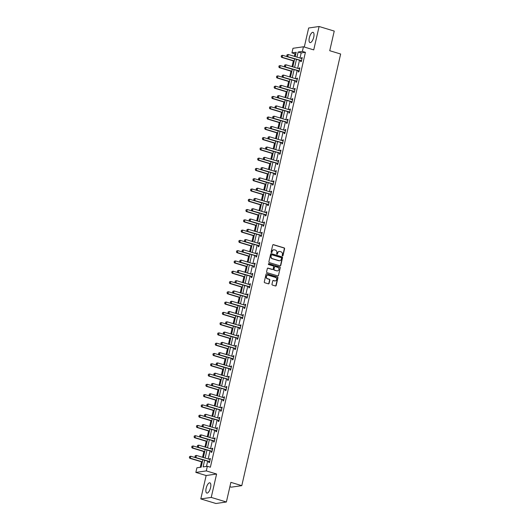 <?xml version="1.0" encoding="UTF-8"?>
<svg xmlns="http://www.w3.org/2000/svg" width="530" height="530" viewBox="0 0 530 530"><rect width="100%" height="100%" fill="white"/><g stroke="black" fill="none" stroke-linecap="round" stroke-linejoin="round"><path stroke-width="0.79" d="M282.503 255.924A0.47 0.431 81.8 0 0 283.02 255.599L284.597 248.722A0.676 0.61 81.8 0 0 284.153 247.901L273.447 244.661A0.676 0.61 81.8 0 0 272.705 245.132L271.128 252.002A0.47 0.431 81.8 0 0 271.612 252.591A0.47 0.431 81.8 0 0 271.963 252.253L272.168 251.366A2.153 1.954 81.8 0 1 274.54 249.869L275.434 250.14A2.153 1.954 81.8 0 1 276.865 252.784L276.66 253.671A0.47 0.431 81.8 0 0 277.144 254.268A0.47 0.431 81.8 0 0 277.495 253.923L277.694 253.035A2.153 1.954 81.8 0 1 280.072 251.545L280.966 251.81A2.153 1.954 81.8 0 1 282.391 254.46L282.192 255.347A0.47 0.431 81.8 0 0 282.503 255.924M282.53 255.93A0.47 0.431 81.8 0 0 282.742 255.639L284.312 248.769A0.676 0.61 81.8 0 0 283.868 247.941L273.162 244.701A0.676 0.61 81.8 0 0 273.063 244.681M271.466 252.585A0.47 0.431 81.8 0 0 271.678 252.293L272.168 251.366M276.998 254.261A0.47 0.431 81.8 0 0 277.21 253.969L277.694 253.035M210.562 487.64A5.346 2.047 -73.2 0 0 209.906 482.837A5.346 2.047 -73.2 0 0 206.157 488.269A5.346 2.047 -73.2 0 0 206.813 493.072A5.346 2.047 -73.2 0 0 210.562 487.64M313.733 37.153A5.346 2.047 -73.2 0 0 313.078 32.35A5.346 2.047 -73.2 0 0 309.328 37.782A5.346 2.047 -73.2 0 0 309.984 42.585A5.346 2.047 -73.2 0 0 313.733 37.153M271.983 284.232A0.676 0.61 81.8 0 0 272.427 285.06L275.434 285.968A0.676 0.61 81.8 0 0 276.176 285.498L277.925 277.866A0.676 0.61 81.8 0 0 277.475 277.038L266.776 273.805A0.676 0.61 81.8 0 0 266.027 274.268L264.284 281.9A0.676 0.61 81.8 0 0 264.728 282.728L268.352 283.828A0.676 0.61 81.8 0 0 269.101 283.358L269.843 280.092A0.676 0.61 81.8 0 0 269.399 279.264L267.604 278.72A1.802 1.636 81.8 0 1 267.743 275.209A1.802 1.636 81.8 0 1 268.392 275.262L275.441 277.389A1.802 1.636 81.8 0 1 275.302 280.9A1.802 1.636 81.8 0 1 274.646 280.854L273.473 280.496A0.676 0.61 81.8 0 0 272.731 280.966L271.983 284.232M226.383 501.996L215.942 503.5L200.797 498.922L211.238 497.418L226.383 501.996L230.881 482.353L241.786 485.652L340.644 54.014L329.74 50.714L334.238 31.078L319.093 26.5L313.733 49.893L303.438 46.779L302.378 51.397L305.412 52.311L210.383 467.208L207.356 466.294L206.302 470.905L195.855 472.416L196.908 467.798L201.148 467.188L202.857 459.709M211.238 497.418L216.598 474.019L206.302 470.905M280.039 265.848A0.676 0.61 81.8 0 0 280.781 265.384L282.53 257.746A0.676 0.61 81.8 0 0 282.086 256.924L271.38 253.685A0.676 0.61 81.8 0 0 270.638 254.155L268.889 261.787A0.676 0.61 81.8 0 0 269.333 262.615L280.039 265.848M280.224 267.809L278.475 275.441A0.676 0.61 81.8 0 1 277.733 275.905L267.034 272.672A0.676 0.61 81.8 0 1 266.583 271.844L267.332 268.577A0.676 0.61 81.8 0 1 268.074 268.114L272.42 269.425A0.676 0.61 81.8 0 0 273.162 268.955L273.659 266.789A0.676 0.61 81.8 0 0 273.208 265.961L268.69 264.596A0.47 0.431 81.8 0 1 268.73 263.675A0.47 0.431 81.8 0 1 268.895 263.688L279.78 266.981A0.676 0.61 81.8 0 1 280.224 267.809L278.475 275.441M319.093 26.5L308.652 28.004L304.293 47.038M229.881 486.719L231.345 487.156L241.786 485.652M305.412 52.311L301.179 52.92L300 58.042M299.503 60.234L297.648 68.324M297.144 70.516L295.296 78.606M294.793 80.792L292.938 88.888M292.434 91.074L290.586 99.163M290.082 101.356L288.227 109.445M287.73 111.638L285.875 119.727M285.372 121.913L283.523 130.009M283.02 132.195L281.165 140.284M280.661 142.477L278.813 150.566M278.31 152.753L276.455 160.848M275.958 163.035L274.103 171.13M273.599 173.317L271.751 181.406M271.247 183.599L269.392 191.688M268.895 193.874L267.041 201.97M266.537 204.156L264.682 212.245M264.185 214.438L262.33 222.527M261.827 224.72L259.978 232.809M259.475 234.995L257.62 243.091M257.123 245.277L255.268 253.367M254.764 255.559L252.909 263.648M252.412 265.841L250.557 273.93M250.054 276.117L248.206 284.212M247.702 286.399L245.847 294.488M245.35 296.681L243.495 304.77M242.992 306.963L241.137 315.052M240.64 317.238L238.785 325.334M238.281 327.52L236.433 335.609M235.929 337.802L234.075 345.891M233.578 348.084L231.723 356.173M231.219 358.359L229.364 366.455M228.867 368.642L227.012 376.731M226.509 378.923L224.66 387.013M224.157 389.199L222.302 397.295M221.805 399.481L219.95 407.577M219.446 409.763L217.598 417.852M217.095 420.045L215.24 428.134M214.736 430.32L212.888 438.416M212.384 440.602L210.529 448.691M210.032 450.884L208.177 458.973M207.674 461.166L206.468 466.42M300.828 60.685L300.603 61.665L301.312 61.566L302.219 57.611L301.51 57.717L301.345 58.452M298.476 70.967L298.251 71.947L298.96 71.848L299.861 67.893L299.159 67.992L298.986 68.728M296.124 81.242L295.899 82.23L296.601 82.13L297.509 78.175L296.8 78.274L296.634 79.01M293.766 91.524L293.54 92.511L294.249 92.405L295.15 88.45L294.448 88.556L294.276 89.292M291.414 101.806L291.189 102.787L291.891 102.688L292.798 98.732L292.09 98.838L291.924 99.574M289.055 112.088L288.83 113.069L289.539 112.969L290.447 109.014L289.738 109.114L289.572 109.849M286.703 122.364L286.478 123.351L287.187 123.251L288.088 119.296L287.386 119.396L287.214 120.131M284.352 132.646L284.126 133.633L284.829 133.527L285.736 129.572L285.027 129.678L284.862 130.413M281.993 142.928L281.768 143.908L282.477 143.809L283.378 139.854L282.675 139.96L282.51 140.689M279.641 153.21L279.416 154.19L280.118 154.091L281.026 150.136L280.324 150.235L280.151 150.97M277.283 163.485L277.058 164.472L277.766 164.366L278.674 160.418L277.965 160.517L277.799 161.252M274.931 173.767L274.706 174.754L275.415 174.648L276.315 170.693L275.613 170.799L275.441 171.535M272.579 184.049L272.354 185.03L273.056 184.93L273.964 180.975L273.255 181.075L273.089 181.81M270.221 194.325L269.995 195.312L270.704 195.212L271.605 191.257L270.903 191.356L270.737 192.092M267.869 204.606L267.643 205.594L268.346 205.488L269.253 201.539L268.551 201.638L268.379 202.374M265.51 214.888L265.285 215.876L265.994 215.77L266.901 211.815L266.192 211.921L266.027 212.656M263.158 225.17L262.933 226.151L263.642 226.052L264.543 222.096L263.841 222.196L263.668 222.931M260.806 235.446L260.581 236.433L261.283 236.334L262.191 232.378L261.482 232.478L261.316 233.213M258.448 245.728L258.223 246.715L258.931 246.609L259.832 242.66L259.13 242.76L258.965 243.495M256.096 256.01L255.871 256.99L256.573 256.891L257.481 252.936L256.778 253.042L256.606 253.777M253.737 266.292L253.512 267.272L254.221 267.173L255.129 263.218L254.42 263.317L254.254 264.053M251.386 276.567L251.16 277.554L251.869 277.455L252.77 273.5L252.068 273.599L251.896 274.335M249.034 286.849L248.808 287.836L249.511 287.73L250.418 283.782L249.709 283.881L249.544 284.617M246.675 297.131L246.45 298.112L247.159 298.012L248.066 294.057L247.358 294.163L247.192 294.899M244.323 307.413L244.098 308.394L244.8 308.294L245.708 304.339L245.006 304.439L244.833 305.174M241.971 317.689L241.74 318.676L242.448 318.576L243.356 314.621L242.647 314.721L242.482 315.456M239.613 327.971L239.388 328.958L240.097 328.852L240.998 324.897L240.295 325.003L240.123 325.738M237.261 338.253L237.036 339.233L237.738 339.134L238.646 335.179L237.937 335.285L237.771 336.02M234.903 348.535L234.677 349.515L235.386 349.416L236.294 345.461L235.585 345.56L235.419 346.295M232.551 358.81L232.326 359.797L233.028 359.698L233.935 355.743L233.233 355.842L233.061 356.577M230.199 369.092L229.974 370.079L230.676 369.973L231.583 366.018L230.875 366.124L230.709 366.859M227.84 379.374L227.615 380.354L228.324 380.255L229.225 376.3L228.523 376.406L228.351 377.135M225.488 389.656L225.263 390.636L225.965 390.537L226.873 386.582L226.164 386.681L225.999 387.417M223.13 399.931L222.905 400.918L223.614 400.812L224.521 396.864L223.812 396.963L223.647 397.699M220.778 410.213L220.553 411.2L221.255 411.094L222.163 407.139L221.46 407.245L221.288 407.981M218.426 420.495L218.201 421.476L218.903 421.376L219.811 417.421L219.102 417.521L218.936 418.256M216.068 430.771L215.843 431.758L216.551 431.658L217.452 427.703L216.75 427.803L216.578 428.538M213.716 441.053L213.491 442.04L214.193 441.934L215.101 437.985L214.392 438.085L214.226 438.82M211.357 451.335L211.132 452.322L211.841 452.216L212.749 448.261L212.04 448.367L211.874 449.102M209.006 461.617L208.78 462.597L209.482 462.498L210.39 458.543L209.688 458.642L209.516 459.377M295.853 53.689L294.965 53.815L294.389 56.346M293.342 60.89L292.03 66.628M290.99 71.172L289.678 76.91M288.638 81.454L287.32 87.185M286.279 91.736L284.968 97.467M283.928 102.012L282.616 107.749M281.569 112.294L280.257 118.031M279.217 122.576L277.906 128.306M276.865 132.858L275.547 138.588M274.507 143.133L273.195 148.87M272.155 153.415L270.843 159.146M269.796 163.697L268.485 169.428M267.445 173.979L266.133 179.71M265.093 184.255L263.774 189.992M262.734 194.536L261.423 200.267M260.382 204.819L259.071 210.549M258.024 215.094L256.712 220.831M255.672 225.376L254.36 231.113M253.32 235.658L252.002 241.388M250.962 245.94L249.65 251.67M248.61 256.215L247.298 261.952M246.251 266.497L244.94 272.235M243.899 276.779L242.588 282.51M241.548 287.061L240.229 292.792M239.189 297.337L237.877 303.074M236.837 307.619L235.525 313.356M234.479 317.901L233.167 323.631M232.127 328.183L230.815 333.913M229.775 338.458L228.456 344.195M227.416 348.74L226.105 354.477M225.065 359.022L223.753 364.753M222.706 369.304L221.394 375.035M220.354 379.579L219.042 385.317M218.002 389.861L216.684 395.592M215.644 400.143L214.332 405.874M213.292 410.425L211.98 416.156M210.933 420.701L209.622 426.438M208.581 430.983L207.27 436.713M206.23 441.265L204.911 446.995M203.871 451.54L202.559 457.277M201.519 461.822L200.26 467.321M216.598 474.019L206.15 475.529L200.797 498.922M206.15 475.529L195.855 472.416M294.965 53.815L291.937 52.901L292.991 48.29L303.438 46.779M204.646 460.245L203.123 466.903L207.356 466.294M302.378 51.397L298.145 52.006L296.972 57.127M296.469 59.32L294.62 67.409M294.117 69.596L292.262 77.691M291.765 79.878L289.91 87.967M289.406 90.16L287.558 98.249M287.055 100.442L285.2 108.531M284.696 110.717L282.848 118.813M282.344 120.999L280.489 129.088M279.992 131.281L278.137 139.37M277.634 141.563L275.785 149.652M275.282 151.838L273.427 159.934M272.93 162.12L271.075 170.209M270.572 172.402L268.717 180.492M268.22 182.678L266.365 190.773M265.861 192.96L264.013 201.055M263.509 203.242L261.654 211.331M261.157 213.524L259.302 221.613M258.799 223.799L256.944 231.895M256.447 234.081L254.592 242.17M254.089 244.363L252.24 252.452M251.737 254.645L249.882 262.734M249.385 264.921L247.53 273.016M247.026 275.202L245.171 283.292M244.674 285.485L242.819 293.574M242.316 295.767L240.468 303.856M239.964 306.042L238.109 314.138M237.612 316.324L235.757 324.413M235.254 326.606L233.399 334.695M232.902 336.888L231.047 344.977M230.543 347.163L228.695 355.259M228.191 357.445L226.336 365.534M225.84 367.727L223.985 375.816M223.481 378.009L221.626 386.098M221.129 388.285L219.274 396.38M218.771 398.567L216.922 406.656M216.419 408.849L214.564 416.938M214.067 419.124L212.212 427.22M211.708 429.406L209.86 437.502M209.357 439.688L207.502 447.777M206.998 449.97L205.15 458.059M295.183 56.591L296.171 52.291L291.937 52.901M203.361 457.516L205.216 449.427M205.713 447.24L207.568 439.145M208.071 436.958L209.92 428.869M210.423 426.676L212.278 418.587M212.782 416.394L214.63 408.305M215.134 406.119L216.989 398.023M217.485 395.837L219.34 387.748M219.844 385.555L221.692 377.466M222.196 375.28L224.051 367.184M224.554 364.998L226.403 356.902M226.906 354.716L228.761 346.627M229.258 344.434L231.113 336.345M231.617 334.158L233.465 326.063M233.969 323.876L235.823 315.787M236.32 313.594L238.175 305.505M238.679 303.312L240.534 295.223M241.031 293.037L242.886 284.941M243.389 282.755L245.238 274.666M245.741 272.473L247.596 264.384M248.093 262.191L249.948 254.102M250.452 251.916L252.306 243.82M252.803 241.634L254.658 233.544M255.162 231.352L257.01 223.262M257.514 221.07L259.369 212.981M259.866 210.794L261.721 202.698M262.224 200.512L264.079 192.423M264.576 190.23L266.431 182.141M266.935 179.948L268.783 171.859M269.286 169.673L271.141 161.577M271.638 159.391L273.493 151.302M273.997 149.109L275.852 141.02M276.349 138.833L278.204 130.738M278.707 128.552L280.555 120.456M281.059 118.27L282.914 110.18M283.411 107.987L285.266 99.898M285.769 97.712L287.624 89.616M288.121 87.43L289.976 79.341M290.48 77.148L292.328 69.059M292.832 66.866L294.687 58.777M301.179 52.92L298.145 52.006M301.51 57.717L302.146 57.909M299.159 67.992L299.794 68.184M296.8 78.274L297.443 78.466M294.448 88.556L295.084 88.749M292.09 98.838L292.732 99.03M289.738 109.114L290.374 109.306M287.386 119.396L288.022 119.588M285.027 129.678L285.67 129.87M282.675 139.96L283.311 140.152M280.324 150.235L280.96 150.427M277.965 160.517L278.601 160.709M275.613 170.799L276.249 170.991M273.255 181.075L273.897 181.273M270.903 191.356L271.539 191.549M268.551 201.638L269.187 201.831M266.192 211.921L266.828 212.113M263.841 222.196L264.477 222.395M261.482 232.478L262.125 232.67M259.13 242.76L259.766 242.952M256.778 253.042L257.414 253.234M254.42 263.317L255.062 263.516M252.068 273.599L252.704 273.791M249.709 283.881L250.352 284.073M247.358 294.163L247.994 294.355M245.006 304.439L245.642 304.631M242.647 314.721L243.29 314.913M240.295 325.003L240.931 325.195M237.937 335.285L238.579 335.477M235.585 345.56L236.221 345.752M233.233 355.842L233.869 356.034M230.875 366.124L231.517 366.316M228.523 376.406L229.159 376.598M226.164 386.681L226.807 386.874M223.812 396.963L224.448 397.156M221.46 407.245L222.096 407.438M219.102 417.521L219.745 417.719M216.75 427.803L217.386 427.995M214.392 438.085L215.034 438.277M212.04 448.367L212.676 448.559M209.688 458.642L210.324 458.841M279.151 251.505A2.153 1.954 81.8 0 0 277.415 253.075M273.619 249.835A2.153 1.954 81.8 0 0 271.883 251.406M280.138 265.868A0.676 0.61 81.8 0 0 280.502 265.424L282.245 257.792A0.676 0.61 81.8 0 0 281.801 256.964L271.095 253.724A0.676 0.61 81.8 0 0 270.996 253.704M281.536 258.209A0.47 0.431 81.8 0 0 281.225 257.633L271.824 254.791A0.47 0.431 81.8 0 0 271.307 255.115L271.095 256.056A2.153 1.954 81.8 0 0 272.519 258.7L278.946 260.641A2.153 1.954 81.8 0 0 281.317 259.144L281.536 258.209M271.519 254.824A0.47 0.431 81.8 0 0 271.022 255.155L271.307 255.115M279.582 260.714A2.153 1.954 81.8 0 1 278.661 260.68L272.241 258.739A2.153 1.954 81.8 0 1 270.81 256.096L271.022 255.155M277.833 275.925A0.676 0.61 81.8 0 0 278.197 275.481M272.519 269.445A0.676 0.61 81.8 0 1 272.135 269.465L267.796 268.154A0.676 0.61 81.8 0 0 267.696 268.134M279.946 267.849A0.676 0.61 81.8 0 0 279.495 267.021L268.617 263.728A0.47 0.431 81.8 0 0 268.591 263.721M276.918 270.784A1.802 1.636 81.8 0 0 278.952 269.18A1.802 1.636 81.8 0 0 277.713 267.325L275.229 266.577A0.676 0.61 81.8 0 0 274.487 267.041L273.99 269.207A0.676 0.61 81.8 0 0 274.441 270.035L276.64 270.823A1.802 1.636 81.8 0 0 277.435 270.85M274.851 266.597A0.676 0.61 81.8 0 0 274.209 267.08L274.487 267.041M276.64 270.823L274.156 270.075A0.676 0.61 81.8 0 1 273.712 269.247L274.209 267.08M275.156 280.913A1.802 1.636 81.8 0 1 274.368 280.893L273.188 280.536A0.676 0.61 81.8 0 0 273.089 280.516M267.597 275.236A1.802 1.636 81.8 0 0 267.319 278.76L267.604 278.72M268.458 283.848A0.676 0.61 81.8 0 0 268.816 283.398L269.565 280.131A0.676 0.61 81.8 0 0 269.114 279.303L267.319 278.76M275.534 285.988A0.676 0.61 81.8 0 0 275.892 285.537L277.64 277.906A0.676 0.61 81.8 0 0 277.197 277.077L266.491 273.844A0.676 0.61 81.8 0 0 266.391 273.825M281.404 55.604L281.264 56.578L281.404 55.604L282.603 55.306L282.152 57.28L294.196 60.923M281.264 56.578L282.152 57.28L281.642 57.353L294.143 61.136M294.647 58.949L282.603 55.306L281.49 55.59M281.178 56.591L281.642 57.353M287.055 54.789L286.823 55.776L287.055 54.789L288.247 54.491L301.577 58.519A0.682 0.623 81.8 0 0 301.769 58.545L302.007 58.532M301.504 60.725L301.298 60.586A0.682 0.623 81.8 0 0 301.126 60.499L287.286 56.544L286.823 55.776M301.418 61.096L300.795 60.658A0.682 0.623 81.8 0 0 300.616 60.572L287.286 56.544M287.134 54.776L288.247 54.491L287.797 56.465L286.909 55.769M279.052 65.886L278.912 66.859L279.052 65.886L280.251 65.587L279.794 67.562L291.838 71.206M278.912 66.859L279.794 67.562L279.29 67.635L291.791 71.417M292.288 69.225L280.251 65.587L279.138 65.872M278.826 66.873L279.29 67.635M276.7 76.168L276.554 77.141L276.7 76.168L277.892 75.863L277.442 77.844L289.486 81.481M276.554 77.141L277.442 77.844L276.932 77.917L289.433 81.693M289.936 79.507L277.892 75.863L276.779 76.154M276.468 77.155L276.932 77.917M284.696 65.071L284.471 66.058L284.696 65.071L285.895 64.773L299.225 68.801A0.682 0.623 81.8 0 0 299.41 68.827L299.649 68.814M299.152 71.007L298.947 70.861A0.682 0.623 81.8 0 0 298.768 70.775L284.935 66.82L284.471 66.058M299.066 71.378L298.436 70.941A0.682 0.623 81.8 0 0 298.264 70.848L284.935 66.82M284.782 65.058L285.895 64.773L285.445 66.747L284.557 66.045M282.344 75.353L282.119 76.34L282.344 75.353L283.537 75.055L296.866 79.083A0.682 0.623 81.8 0 0 297.058 79.103L297.297 79.096M296.793 81.289L296.588 81.143A0.682 0.623 81.8 0 0 296.416 81.057L282.576 77.102L282.119 76.34M296.707 81.66L296.084 81.216A0.682 0.623 81.8 0 0 295.906 81.13L282.576 77.102M282.43 75.34L283.537 75.055L283.086 77.029L282.198 76.327M274.341 86.443L274.202 87.424L274.341 86.443L275.54 86.145L275.083 88.126L287.127 91.763M274.202 87.424L275.083 88.126L274.58 88.199L287.081 91.975M287.585 89.789L275.54 86.145L274.427 86.43M274.116 87.43L274.58 88.199M271.989 96.725L271.844 97.699L271.989 96.725L273.182 96.427L272.731 98.401L284.776 102.045M271.844 97.699L272.731 98.401L272.221 98.474L284.729 102.257M285.226 100.064L273.182 96.427L272.075 96.712M271.764 97.712L272.221 98.474M269.631 107.007L269.492 107.981L269.631 107.007L270.83 106.709L270.38 108.683L282.424 112.327M269.492 107.981L270.38 108.683L269.869 108.756L282.371 112.539M282.874 110.346L270.83 106.709L269.717 106.994M269.406 107.994L269.869 108.756M279.986 85.628L279.76 86.622L279.986 85.628L281.185 85.33L294.514 89.358A0.682 0.623 81.8 0 0 294.706 89.384L294.945 89.378M294.441 91.571L294.236 91.425A0.682 0.623 81.8 0 0 294.057 91.339L280.224 87.384L279.76 86.622M294.355 91.942L293.726 91.498A0.682 0.623 81.8 0 0 293.554 91.412L280.224 87.384M280.072 85.621L281.185 85.33L280.734 87.311L279.847 86.609M277.634 95.91L277.409 96.897L277.634 95.91L278.833 95.612L292.156 99.64A0.682 0.623 81.8 0 0 292.348 99.666L292.587 99.653M292.083 101.846L291.884 101.707A0.682 0.623 81.8 0 0 291.705 101.621L277.872 97.659L277.409 96.897M292.003 102.217L291.374 101.78A0.682 0.623 81.8 0 0 291.195 101.694L277.872 97.659M277.72 95.897L278.833 95.612L278.376 97.586L277.495 96.884M275.282 106.192L275.05 107.179L275.282 106.192L276.474 105.894L289.804 109.922A0.682 0.623 81.8 0 0 289.996 109.948L290.235 109.935M289.731 112.128L289.526 111.982A0.682 0.623 81.8 0 0 289.353 111.896L275.514 107.941L275.05 107.179M289.645 112.499L289.022 112.055A0.682 0.623 81.8 0 0 288.843 111.969L275.514 107.941M275.361 106.179L276.474 105.894L276.024 107.868L275.136 107.166M272.923 116.474L272.698 117.461L272.923 116.474L274.123 116.169L287.452 120.204A0.682 0.623 81.8 0 0 287.638 120.224L287.876 120.217M287.379 122.41L287.174 122.264A0.682 0.623 81.8 0 0 286.995 122.178L273.162 118.223L272.698 117.461M287.293 122.781L286.664 122.337A0.682 0.623 81.8 0 0 286.491 122.251L273.162 118.223M273.01 116.461L274.123 116.169L273.672 118.15L272.784 117.448M270.572 126.749L270.346 127.743L270.572 126.749L271.764 126.451L285.094 130.479A0.682 0.623 81.8 0 0 285.286 130.506L285.524 130.499M285.021 132.685L284.815 132.546A0.682 0.623 81.8 0 0 284.643 132.46L270.803 128.505L270.346 127.743M284.935 133.063L284.312 132.619A0.682 0.623 81.8 0 0 284.133 132.533L270.803 128.505M270.658 126.736L271.764 126.451L271.314 128.432L270.426 127.73M268.213 137.031L267.988 138.019L268.213 137.031L269.412 136.733L282.742 140.761A0.682 0.623 81.8 0 0 282.934 140.788L283.172 140.775M282.669 142.968L282.464 142.828A0.682 0.623 81.8 0 0 282.285 142.742L268.452 138.78L267.988 138.019M282.583 143.339L281.953 142.901A0.682 0.623 81.8 0 0 281.781 142.815L268.452 138.78M268.299 137.018L269.412 136.733L268.962 138.708L268.074 138.005M265.861 147.314L265.636 148.301L265.861 147.314L267.06 147.015L280.383 151.043A0.682 0.623 81.8 0 0 280.575 151.07L280.814 151.057M280.31 153.249L280.112 153.104A0.682 0.623 81.8 0 0 279.933 153.018L266.1 149.062L265.636 148.301M280.231 153.62L279.601 153.177A0.682 0.623 81.8 0 0 279.423 153.09L266.1 149.062M265.947 147.3L267.06 147.015L266.603 148.99L265.722 148.287M263.509 157.595L263.277 158.583L263.509 157.595L264.702 157.291L278.031 161.325A0.682 0.623 81.8 0 0 278.224 161.345L278.462 161.339M277.959 163.531L277.753 163.386A0.682 0.623 81.8 0 0 277.581 163.3L263.741 159.345L263.277 158.583M277.872 163.903L277.25 163.459A0.682 0.623 81.8 0 0 277.071 163.373L263.741 159.345M263.589 157.582L264.702 157.291L264.251 159.272L263.364 158.569M261.151 167.871L260.926 168.865L261.151 167.871L262.35 167.573L275.68 171.601A0.682 0.623 81.8 0 0 275.865 171.627L276.103 171.621M275.607 173.807L275.401 173.668A0.682 0.623 81.8 0 0 275.222 173.582L261.389 169.627L260.926 168.865M275.52 174.178L274.891 173.741A0.682 0.623 81.8 0 0 274.719 173.654L261.389 169.627M261.237 167.858L262.35 167.573L261.899 169.554L261.012 168.851M258.799 178.153L258.574 179.14L258.799 178.153L259.998 177.855L273.321 181.883A0.682 0.623 81.8 0 0 273.513 181.909L273.752 181.896M273.248 184.089L273.049 183.95A0.682 0.623 81.8 0 0 272.87 183.864L259.031 179.902L258.574 179.14M273.162 184.46L272.539 184.023A0.682 0.623 81.8 0 0 272.36 183.936L259.031 179.902M258.885 178.14L259.998 177.855L259.541 179.829L258.653 179.127M256.44 188.435L256.215 189.422L256.44 188.435L257.64 188.137L270.969 192.165A0.682 0.623 81.8 0 0 271.161 192.191L271.4 192.178M270.896 194.371L270.691 194.225A0.682 0.623 81.8 0 0 270.512 194.139L256.679 190.184L256.215 189.422M270.81 194.742L270.181 194.298A0.682 0.623 81.8 0 0 270.008 194.212L256.679 190.184M256.527 188.422L257.64 188.137L257.189 190.111L256.301 189.409M254.089 198.717L253.863 199.704L254.089 198.717L255.288 198.412L268.611 202.447A0.682 0.623 81.8 0 0 268.803 202.467L269.041 202.46M268.538 204.653L268.339 204.507A0.682 0.623 81.8 0 0 268.16 204.421L254.327 200.466L253.863 199.704M268.458 205.024L267.829 204.58A0.682 0.623 81.8 0 0 267.65 204.494L254.327 200.466M254.175 198.704L255.288 198.412L254.831 200.393L253.95 199.691M251.737 208.992L251.505 209.979L251.737 208.992L252.929 208.694L266.259 212.722A0.682 0.623 81.8 0 0 266.451 212.749L266.689 212.742M266.186 214.928L265.981 214.789A0.682 0.623 81.8 0 0 265.808 214.703L251.969 210.748L251.505 209.979M266.1 215.299L265.477 214.862A0.682 0.623 81.8 0 0 265.298 214.776L251.969 210.748M251.816 208.979L252.929 208.694L252.479 210.675L251.591 209.973M249.378 219.274L249.153 220.261L249.378 219.274L250.577 218.976L263.907 223.004A0.682 0.623 81.8 0 0 264.092 223.031L264.331 223.017M263.834 225.21L263.629 225.071A0.682 0.623 81.8 0 0 263.45 224.978L249.617 221.023L249.153 220.261M263.748 225.581L263.118 225.144A0.682 0.623 81.8 0 0 262.946 225.058L249.617 221.023M249.464 219.261L250.577 218.976L250.127 220.95L249.239 220.248M247.026 229.556L246.801 230.543L247.026 229.556L248.225 229.258L261.548 233.286A0.682 0.623 81.8 0 0 261.74 233.313L261.979 233.299M261.476 235.492L261.277 235.346A0.682 0.623 81.8 0 0 261.098 235.26L247.258 231.305L246.801 230.543M261.389 235.863L260.767 235.419A0.682 0.623 81.8 0 0 260.588 235.333L247.258 231.305M247.112 229.543L248.225 229.258L247.768 231.232L246.881 230.53M244.668 239.832L244.443 240.825L244.668 239.832L245.867 239.534L259.197 243.568A0.682 0.623 81.8 0 0 259.389 243.588L259.627 243.581M259.124 245.774L258.918 245.628A0.682 0.623 81.8 0 0 258.746 245.542L244.906 241.587L244.443 240.825M259.037 246.145L258.408 245.701A0.682 0.623 81.8 0 0 258.236 245.615L244.906 241.587M244.754 239.825L245.867 239.534L245.416 241.514L244.529 240.812M242.316 250.114L242.091 251.101L242.316 250.114L243.515 249.815L256.838 253.844A0.682 0.623 81.8 0 0 257.03 253.87L257.269 253.863M256.765 256.05L256.566 255.91A0.682 0.623 81.8 0 0 256.387 255.824L242.554 251.869L242.091 251.101M256.686 256.421L256.056 255.983A0.682 0.623 81.8 0 0 255.877 255.897L242.554 251.869M242.402 250.1L243.515 249.815L243.058 251.79L242.177 251.094M239.964 260.396L239.732 261.383L239.964 260.396L241.157 260.098L254.486 264.125A0.682 0.623 81.8 0 0 254.678 264.152L254.917 264.139M254.413 266.332L254.208 266.186A0.682 0.623 81.8 0 0 254.036 266.1L240.196 262.145L239.732 261.383M254.327 266.703L253.704 266.265A0.682 0.623 81.8 0 0 253.525 266.173L240.196 262.145M240.044 260.382L241.157 260.098L240.706 262.072L239.818 261.369M237.606 270.678L237.38 271.665L237.606 270.678L238.805 270.38L252.134 274.407A0.682 0.623 81.8 0 0 252.32 274.427L252.558 274.421M252.061 276.614L251.856 276.468A0.682 0.623 81.8 0 0 251.677 276.382L237.844 272.427L237.38 271.665M251.975 276.985L251.346 276.541A0.682 0.623 81.8 0 0 251.174 276.455L237.844 272.427M237.692 270.664L238.805 270.38L238.354 272.354L237.466 271.651M267.279 117.282L267.14 118.263L267.279 117.282L268.478 116.984L268.021 118.965L280.065 122.602M267.14 118.263L268.021 118.965L267.517 119.038L280.019 122.814M280.516 120.628L268.478 116.984L267.365 117.276M267.054 118.276L267.517 119.038M264.927 127.564L264.781 128.545L264.927 127.564L266.12 127.266L265.669 129.247L277.713 132.884M264.781 128.545L265.669 129.247L265.159 129.32L277.66 133.096M278.164 130.91L266.12 127.266L265.007 127.551M264.695 128.552L265.159 129.32M262.569 137.846L262.43 138.82L262.569 137.846L263.768 137.548L263.317 139.522L275.355 143.166M262.43 138.82L263.317 139.522L262.807 139.595L275.308 143.378M275.812 141.185L263.768 137.548L262.655 137.833M262.343 138.833L262.807 139.595M260.217 148.128L260.071 149.102L260.217 148.128L261.409 147.83L260.959 149.804L273.003 153.448M260.071 149.102L260.959 149.804L260.449 149.877L272.957 153.66M273.453 151.467L261.409 147.83L260.303 148.115M259.991 149.115L260.449 149.877M257.858 158.404L257.719 159.384L257.858 158.404L259.057 158.106L258.607 160.086L270.651 163.724M257.719 159.384L258.607 160.086L258.097 160.159L270.598 163.936M271.102 161.749L259.057 158.106L257.944 158.397M257.633 159.397L258.097 160.159M255.506 168.686L255.367 169.666L255.506 168.686L256.706 168.388L256.248 170.362L268.293 174.006M255.367 169.666L256.248 170.362L255.745 170.441L268.246 174.218M268.75 172.031L256.706 168.388L255.593 168.672M255.281 169.673L255.745 170.441M253.154 178.968L253.009 179.942L253.154 178.968L254.347 178.67L253.897 180.644L265.941 184.288M253.009 179.942L253.897 180.644L253.386 180.717L265.888 184.5M266.391 182.307L254.347 178.67L253.234 178.954M252.923 179.955L253.386 180.717M250.796 189.25L250.657 190.224L250.796 189.25L251.995 188.952L251.545 190.926L263.582 194.57M250.657 190.224L251.545 190.926L251.035 190.999L263.536 194.782M264.039 192.589L251.995 188.952L250.882 189.236M250.571 190.237L251.035 190.999M248.444 199.525L248.298 200.506L248.444 199.525L249.637 199.227L249.186 201.208L261.23 204.845M248.298 200.506L249.186 201.208L248.676 201.281L261.184 205.057M261.681 202.871L249.637 199.227L248.53 199.519M248.219 200.519L248.676 201.281M246.086 209.807L245.946 210.781L246.086 209.807L247.285 209.509L246.834 211.483L258.878 215.127M245.946 210.781L246.834 211.483L246.324 211.556L258.825 215.339M259.329 213.153L247.285 209.509L246.172 209.794M245.86 210.794L246.324 211.556M243.734 220.089L243.595 221.063L243.734 220.089L244.933 219.791L244.476 221.765L256.52 225.409M243.595 221.063L244.476 221.765L243.972 221.838L256.474 225.621M256.977 223.428L244.933 219.791L243.82 220.076M243.508 221.076L243.972 221.838M241.382 230.371L241.236 231.345L241.382 230.371L242.574 230.066L242.124 232.047L254.168 235.684M241.236 231.345L242.124 232.047L241.614 232.12L254.115 235.903M254.619 233.71L242.574 230.066L241.461 230.358M241.15 231.358L241.614 232.12M239.023 240.647L238.884 241.627L239.023 240.647L240.222 240.348L239.772 242.329L251.81 245.966M238.884 241.627L239.772 242.329L239.262 242.402L251.763 246.178M252.267 243.992L240.222 240.348L239.109 240.633M238.798 241.64L239.262 242.402M236.672 250.928L236.526 251.902L236.672 250.928L237.864 250.63L237.413 252.605L249.458 256.248M236.526 251.902L237.413 252.605L236.903 252.677L249.411 256.46M249.908 254.274L237.864 250.63L236.758 250.915M236.446 251.916L236.903 252.677M234.313 261.21L234.174 262.184L234.313 261.21L235.512 260.912L235.062 262.887L247.106 266.53M234.174 262.184L235.062 262.887L234.552 262.959L247.053 266.742M247.556 264.549L235.512 260.912L234.399 261.197M234.088 262.198L234.552 262.959M231.961 271.493L231.822 272.466L231.961 271.493L233.16 271.188L232.703 273.169L244.747 276.806M231.822 272.466L232.703 273.169L232.2 273.241L244.701 277.018M245.204 274.831L233.16 271.188L232.047 271.479M231.736 272.48L232.2 273.241M229.609 281.768L229.464 282.748L229.609 281.768L230.802 281.47L230.351 283.451L242.395 287.088M229.464 282.748L230.351 283.451L229.841 283.523L242.343 287.3M242.846 285.113L230.802 281.47L229.689 281.755M229.377 282.755L229.841 283.523M227.251 292.05L227.112 293.024L227.251 292.05L228.45 291.752L227.999 293.726L240.037 297.37M227.112 293.024L227.999 293.726L227.489 293.799L239.991 297.582M240.494 295.389L228.45 291.752L227.337 292.037M227.025 293.037L227.489 293.799M224.899 302.332L224.753 303.306L224.899 302.332L226.098 302.034L225.641 304.008L237.685 307.652M224.753 303.306L225.641 304.008L225.131 304.081L237.639 307.864M238.136 305.671L226.098 302.034L224.985 302.319M224.674 303.319L225.131 304.081M222.54 312.614L222.401 313.588L222.54 312.614L223.74 312.309L223.289 314.29L235.333 317.927M222.401 313.588L223.289 314.29L222.779 314.363L235.28 318.139M235.784 315.953L223.74 312.309L222.626 312.601M222.315 313.601L222.779 314.363M235.254 280.953L235.028 281.947L235.254 280.953L236.453 280.655L249.776 284.683A0.682 0.623 81.8 0 0 249.968 284.709L250.206 284.703M249.703 286.896L249.504 286.75A0.682 0.623 81.8 0 0 249.325 286.664L235.492 282.709L235.028 281.947M249.617 287.267L248.994 286.823A0.682 0.623 81.8 0 0 248.815 286.737L235.492 282.709M235.34 280.946L236.453 280.655L235.996 282.636L235.108 281.933M232.895 291.235L232.67 292.222L232.895 291.235L234.094 290.937L247.424 294.965A0.682 0.623 81.8 0 0 247.616 294.991L247.855 294.978M247.351 297.171L247.146 297.032A0.682 0.623 81.8 0 0 246.973 296.946L233.134 292.991L232.67 292.222M247.265 297.542L246.635 297.105A0.682 0.623 81.8 0 0 246.463 297.019L233.134 292.991M232.981 291.222L234.094 290.937L233.644 292.911L232.756 292.215M230.543 301.517L230.318 302.504L230.543 301.517L231.743 301.219L245.065 305.247A0.682 0.623 81.8 0 0 245.257 305.273L245.496 305.26M244.993 307.453L244.794 307.307A0.682 0.623 81.8 0 0 244.615 307.221L230.782 303.266L230.318 302.504M244.913 307.824L244.284 307.38A0.682 0.623 81.8 0 0 244.105 307.294L230.782 303.266M230.63 301.504L231.743 301.219L231.285 303.193L230.404 302.491M228.191 311.799L227.96 312.786L228.191 311.799L229.384 311.501L242.714 315.529A0.682 0.623 81.8 0 0 242.906 315.549L243.144 315.542M242.641 317.735L242.435 317.589A0.682 0.623 81.8 0 0 242.263 317.503L228.423 313.548L227.96 312.786M242.554 318.106L241.932 317.662A0.682 0.623 81.8 0 0 241.753 317.576L228.423 313.548M228.271 311.786L229.384 311.501L228.933 313.475L228.046 312.773M220.189 322.889L220.049 323.87L220.189 322.889L221.388 322.591L220.93 324.572L232.975 328.209M220.049 323.87L220.93 324.572L220.427 324.645L232.928 328.421M233.432 326.235L221.388 322.591L220.275 322.876M219.963 323.876L220.427 324.645M217.837 333.171L217.691 334.145L217.837 333.171L219.029 332.873L218.579 334.847L230.623 338.491M217.691 334.145L218.579 334.847L218.069 334.92L230.577 338.703M231.073 336.51L219.029 332.873L217.916 333.158M217.605 334.158L218.069 334.92M215.478 343.453L215.339 344.427L215.478 343.453L216.677 343.155L216.227 345.129L228.264 348.773M215.339 344.427L216.227 345.129L215.717 345.202L228.218 348.985M228.721 346.792L216.677 343.155L215.564 343.44M215.253 344.44L215.717 345.202M213.126 353.729L212.981 354.709L213.126 353.729L214.325 353.43L213.868 355.411L225.912 359.048M212.981 354.709L213.868 355.411L213.358 355.484L225.866 359.26M226.363 357.074L214.325 353.43L213.212 353.722M212.901 354.722L213.358 355.484M210.768 364.011L210.629 364.991L210.768 364.011L211.967 363.712L211.516 365.687L223.561 369.33M210.629 364.991L211.516 365.687L211.006 365.766L223.508 369.542M224.011 367.356L211.967 363.712L210.854 363.997M210.542 364.998L211.006 365.766M208.416 374.293L208.277 375.267L208.416 374.293L209.615 373.994L209.158 375.969L221.202 379.613M208.277 375.267L209.158 375.969L208.654 376.042L221.156 379.825M221.659 377.632L209.615 373.994L208.502 374.279M208.191 375.28L208.654 376.042M206.064 384.575L205.918 385.548L206.064 384.575L207.256 384.276L206.806 386.251L218.85 389.894M205.918 385.548L206.806 386.251L206.296 386.324L218.804 390.106M219.301 387.914L207.256 384.276L206.144 384.561M205.832 385.562L206.296 386.324M203.706 394.85L203.566 395.83L203.706 394.85L204.905 394.552L204.454 396.533L216.492 400.17M203.566 395.83L204.454 396.533L203.944 396.606L216.445 400.382M216.949 398.196L204.905 394.552L203.792 394.843M203.48 395.844L203.944 396.606M225.833 322.074L225.608 323.068L225.833 322.074L227.032 321.776L240.362 325.804A0.682 0.623 81.8 0 0 240.547 325.831L240.786 325.824M240.289 328.017L240.083 327.871A0.682 0.623 81.8 0 0 239.904 327.785L226.071 323.83L225.608 323.068M240.203 328.388L239.573 327.944A0.682 0.623 81.8 0 0 239.401 327.858L226.071 323.83M225.919 322.068L227.032 321.776L226.582 323.757L225.694 323.055M223.481 332.356L223.256 333.344L223.481 332.356L224.68 332.058L238.003 336.086A0.682 0.623 81.8 0 0 238.195 336.113L238.434 336.099M237.93 338.292L237.731 338.153A0.682 0.623 81.8 0 0 237.553 338.067L223.72 334.105L223.256 333.344M237.844 338.663L237.221 338.226A0.682 0.623 81.8 0 0 237.042 338.14L223.72 334.105M223.567 332.343L224.68 332.058L224.223 334.032L223.335 333.33M221.123 342.638L220.897 343.625L221.123 342.638L222.322 342.34L235.651 346.368A0.682 0.623 81.8 0 0 235.843 346.395L236.082 346.382M235.578 348.574L235.373 348.429A0.682 0.623 81.8 0 0 235.201 348.342L221.361 344.387L220.897 343.625M235.492 348.945L234.863 348.501A0.682 0.623 81.8 0 0 234.691 348.415L221.361 344.387M221.209 342.625L222.322 342.34L221.871 344.315L220.983 343.612M218.771 352.92L218.545 353.908L218.771 352.92L219.97 352.616L233.293 356.65A0.682 0.623 81.8 0 0 233.485 356.67L233.723 356.663M233.22 358.856L233.021 358.711A0.682 0.623 81.8 0 0 232.842 358.625L219.009 354.669L218.545 353.908M233.14 359.227L232.511 358.783A0.682 0.623 81.8 0 0 232.332 358.697L219.009 354.669M218.857 352.907L219.97 352.616L219.513 354.596L218.632 353.894M216.419 363.196L216.194 364.19L216.419 363.196L217.611 362.898L230.941 366.926A0.682 0.623 81.8 0 0 231.133 366.952L231.371 366.945M230.868 369.132L230.663 368.993A0.682 0.623 81.8 0 0 230.49 368.906L216.651 364.951L216.194 364.19M230.782 369.503L230.159 369.066A0.682 0.623 81.8 0 0 229.98 368.979L216.651 364.951M216.498 363.183L217.611 362.898L217.161 364.878L216.273 364.176M214.06 373.478L213.835 374.465L214.06 373.478L215.26 373.18L228.589 377.208A0.682 0.623 81.8 0 0 228.774 377.234L229.013 377.221M228.516 379.414L228.311 379.275A0.682 0.623 81.8 0 0 228.132 379.188L214.299 375.227L213.835 374.465M228.43 379.785L227.801 379.348A0.682 0.623 81.8 0 0 227.628 379.261L214.299 375.227M214.147 373.464L215.26 373.18L214.809 375.154L213.921 374.452M211.708 383.76L211.483 384.747L211.708 383.76L212.908 383.462L226.231 387.49A0.682 0.623 81.8 0 0 226.423 387.516L226.661 387.503M226.158 389.696L225.959 389.55A0.682 0.623 81.8 0 0 225.78 389.464L211.947 385.509L211.483 384.747M226.071 390.067L225.449 389.623A0.682 0.623 81.8 0 0 225.27 389.537L211.947 385.509M211.795 383.746L212.908 383.462L212.451 385.436L211.569 384.734M209.357 394.042L209.125 395.029L209.357 394.042L210.549 393.737L223.879 397.772A0.682 0.623 81.8 0 0 224.071 397.792L224.309 397.785M223.806 399.978L223.6 399.832A0.682 0.623 81.8 0 0 223.428 399.746L209.589 395.791L209.125 395.029M223.72 400.349L223.097 399.905A0.682 0.623 81.8 0 0 222.918 399.819L209.589 395.791M209.436 394.029L210.549 393.737L210.099 395.718L209.211 395.016M201.354 405.132L201.208 406.113L201.354 405.132L202.553 404.834L202.096 406.808L214.14 410.452M201.208 406.113L202.096 406.808L201.592 406.888L214.094 410.664M214.59 408.478L202.553 404.834L201.44 405.119M201.128 406.119L201.592 406.888M206.998 404.317L206.773 405.304L206.998 404.317L208.197 404.019L221.527 408.047A0.682 0.623 81.8 0 0 221.712 408.074L221.951 408.067M221.454 410.253L221.248 410.114A0.682 0.623 81.8 0 0 221.07 410.028L207.237 406.073L206.773 405.304M221.368 410.624L220.738 410.187A0.682 0.623 81.8 0 0 220.56 410.101L207.237 406.073M207.084 404.304L208.197 404.019L207.74 406L206.859 405.298M198.995 415.414L198.856 416.388L198.995 415.414L200.194 415.116L199.744 417.09L211.788 420.734M198.856 416.388L199.744 417.09L199.234 417.163L211.735 420.946M212.238 418.753L200.194 415.116L199.081 415.401M198.77 416.401L199.234 417.163M204.646 414.599L204.421 415.586L204.646 414.599L205.839 414.301L219.168 418.329A0.682 0.623 81.8 0 0 219.36 418.356L219.599 418.342M219.095 420.535L218.89 420.396A0.682 0.623 81.8 0 0 218.718 420.31L204.878 416.348L204.421 415.586M219.009 420.906L218.386 420.469A0.682 0.623 81.8 0 0 218.208 420.383L204.878 416.348M204.726 414.586L205.839 414.301L205.388 416.275L204.5 415.573M196.643 425.696L196.504 426.67L196.643 425.696L197.842 425.398L197.385 427.372L209.429 431.016M196.504 426.67L197.385 427.372L196.882 427.445L209.383 431.228M209.887 429.035L197.842 425.398L196.729 425.683M196.418 426.683L196.882 427.445M202.288 424.881L202.062 425.868L202.288 424.881L203.487 424.583L216.816 428.611A0.682 0.623 81.8 0 0 217.008 428.637L217.24 428.624M216.744 430.817L216.538 430.671A0.682 0.623 81.8 0 0 216.359 430.585L202.526 426.63L202.062 425.868M216.657 431.188L216.028 430.744A0.682 0.623 81.8 0 0 215.856 430.658L202.526 426.63M202.374 424.868L203.487 424.583L203.036 426.557L202.149 425.855M194.291 435.971L194.146 436.952L194.291 435.971L195.484 435.673L195.033 437.654L207.078 441.291M194.146 436.952L195.033 437.654L194.523 437.727L207.031 441.503M207.528 439.317L195.484 435.673L194.371 435.965M194.06 436.965L194.523 437.727M199.936 435.156L199.711 436.15L199.936 435.156L201.135 434.858L214.458 438.893A0.682 0.623 81.8 0 0 214.65 438.913L214.888 438.906M214.385 441.099L214.186 440.953A0.682 0.623 81.8 0 0 214.007 440.867L200.174 436.912L199.711 436.15M214.299 441.47L213.676 441.026A0.682 0.623 81.8 0 0 213.497 440.94L200.174 436.912M200.022 435.15L201.135 434.858L200.678 436.839L199.797 436.137M191.933 446.253L191.794 447.227L191.933 446.253L193.132 445.955L192.681 447.929L204.719 451.573M191.794 447.227L192.681 447.929L192.171 448.002L204.673 451.785M205.176 449.599L193.132 445.955L192.019 446.24M191.708 447.24L192.171 448.002M197.584 445.438L197.352 446.426L197.584 445.438L198.776 445.14L212.106 449.168A0.682 0.623 81.8 0 0 212.298 449.195L212.537 449.188M212.033 451.375L211.828 451.235A0.682 0.623 81.8 0 0 211.656 451.149L197.816 447.194L197.352 446.426M211.947 451.745L211.324 451.308A0.682 0.623 81.8 0 0 211.145 451.222L197.816 447.194M197.663 445.425L198.776 445.14L198.326 447.121L197.438 446.419M189.581 456.535L189.435 457.509L189.581 456.535L190.78 456.237L190.323 458.212L202.367 461.855M189.435 457.509L190.323 458.212L189.819 458.284L202.321 462.067M202.818 459.874L190.78 456.237L189.667 456.522M189.356 457.522L189.819 458.284M195.226 455.72L195 456.708L195.226 455.72L196.425 455.422L209.754 459.45A0.682 0.623 81.8 0 0 209.94 459.477L210.178 459.464M209.681 461.656L209.476 461.517A0.682 0.623 81.8 0 0 209.297 461.425L195.464 457.469L195 456.708M209.595 462.027L208.966 461.59A0.682 0.623 81.8 0 0 208.787 461.504L195.464 457.469M195.312 455.707L196.425 455.422L195.968 457.397L195.086 456.694M301.126 60.499L300.616 60.572M301.298 60.586L300.795 60.658M298.768 70.775L298.264 70.848M298.947 70.861L298.436 70.941M296.416 81.057L295.906 81.13M296.588 81.143L296.084 81.216M294.057 91.339L293.554 91.412M294.236 91.425L293.726 91.498M291.705 101.621L291.195 101.694M291.884 101.707L291.374 101.78M289.353 111.896L288.843 111.969M289.526 111.982L289.022 112.055M286.995 122.178L286.491 122.251M287.174 122.264L286.664 122.337M284.643 132.46L284.133 132.533M284.815 132.546L284.312 132.619M282.285 142.742L281.781 142.815M282.464 142.828L281.953 142.901M279.933 153.018L279.423 153.09M280.112 153.104L279.601 153.177M277.581 163.3L277.071 163.373M277.753 163.386L277.25 163.459M275.222 173.582L274.719 173.654M275.401 173.668L274.891 173.741M272.87 183.864L272.36 183.936M273.049 183.95L272.539 184.023M270.512 194.139L270.008 194.212M270.691 194.225L270.181 194.298M268.16 204.421L267.65 204.494M268.339 204.507L267.829 204.58M265.808 214.703L265.298 214.776M265.981 214.789L265.477 214.862M263.45 224.978L262.946 225.058M263.629 225.071L263.118 225.144M261.098 235.26L260.588 235.333M261.277 235.346L260.767 235.419M258.746 245.542L258.236 245.615M258.918 245.628L258.408 245.701M256.387 255.824L255.877 255.897M256.566 255.91L256.056 255.983M254.036 266.1L253.525 266.173M254.208 266.186L253.704 266.265M251.677 276.382L251.174 276.455M251.856 276.468L251.346 276.541M249.325 286.664L248.815 286.737M249.504 286.75L248.994 286.823M246.973 296.946L246.463 297.019M247.146 297.032L246.635 297.105M244.615 307.221L244.105 307.294M244.794 307.307L244.284 307.38M242.263 317.503L241.753 317.576M242.435 317.589L241.932 317.662M239.904 327.785L239.401 327.858M240.083 327.871L239.573 327.944M237.553 338.067L237.042 338.14M237.731 338.153L237.221 338.226M235.201 348.342L234.691 348.415M235.373 348.429L234.863 348.501M232.842 358.625L232.332 358.697M233.021 358.711L232.511 358.783M230.49 368.906L229.98 368.979M230.663 368.993L230.159 369.066M228.132 379.188L227.628 379.261M228.311 379.275L227.801 379.348M225.78 389.464L225.27 389.537M225.959 389.55L225.449 389.623M223.428 399.746L222.918 399.819M223.6 399.832L223.097 399.905M221.07 410.028L220.56 410.101M221.248 410.114L220.738 410.187M218.718 420.31L218.208 420.383M218.89 420.396L218.386 420.469M216.359 430.585L215.856 430.658M216.538 430.671L216.028 430.744M214.007 440.867L213.497 440.94M214.186 440.953L213.676 441.026M211.656 451.149L211.145 451.222M211.828 451.235L211.324 451.308M209.297 461.425L208.787 461.504M209.476 461.517L208.966 461.59"/></g></svg>
